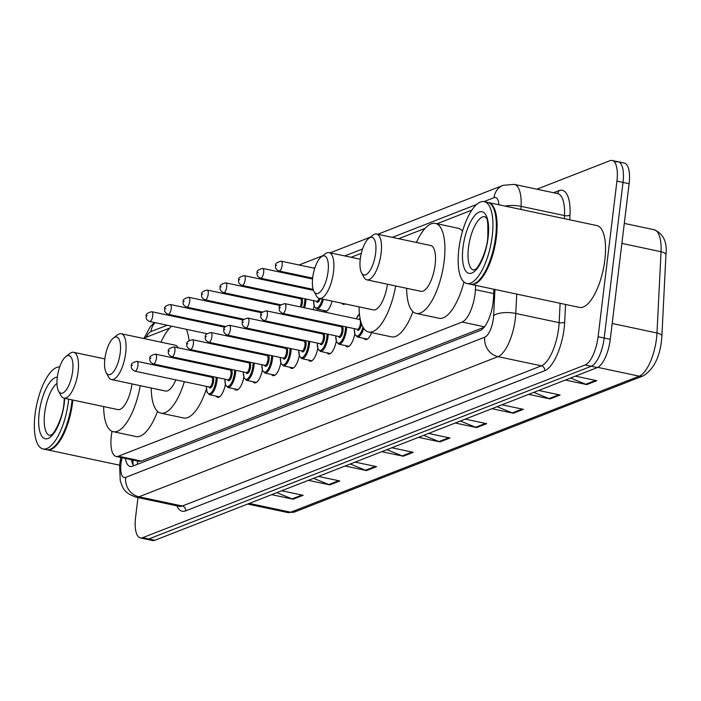 <?xml version="1.0" encoding="UTF-8"?>
<svg xmlns="http://www.w3.org/2000/svg" width="701" height="701" viewBox="0 0 701 701"><rect width="100%" height="100%" fill="white"/><g stroke="black" fill="none" stroke-linecap="round" stroke-linejoin="round"><path stroke-width="1.05" d="M112.037 431.325L111.994 431.527A25.105 9.236 -78 0 0 111.336 435.812A25.105 9.236 -78 0 0 116.129 456.456A25.105 9.236 -78 0 0 118.399 456.22L462.099 322.057A25.105 9.236 -78 0 0 475.418 289.671L475.628 285.36M116.129 456.456L138.973 461.311L141.278 461.074L484.154 327.236M471.791 210.212A25.105 9.236 -78 0 0 471.125 210.423L436.986 223.75M425.113 228.386L398.667 238.708M361.339 253.271L351.078 257.285M302.928 276.08L301.474 276.641M284.44 283.292L282.985 283.861M265.959 290.512L264.496 291.081M247.471 297.723L246.016 298.293M228.982 304.944L227.527 305.513M210.493 312.155L209.038 312.725M192.004 319.376L190.549 319.945M169.695 328.086L143.249 338.408M239.514 337.689A13.389 4.925 102 0 1 239.278 338.513M233.547 347.565A13.389 4.925 102 0 1 232.425 347.652A13.389 4.925 102 0 1 231.444 347.118M258.003 330.469A13.389 4.925 102 0 1 257.766 331.293M252.036 340.344A13.389 4.925 102 0 1 250.914 340.441A13.389 4.925 102 0 1 249.933 339.897M276.492 323.249A13.389 4.925 102 0 1 276.247 324.081M270.525 333.124A13.389 4.925 102 0 1 269.403 333.22A13.389 4.925 102 0 1 268.413 332.677M294.981 316.037A13.389 4.925 102 0 1 294.735 316.861M289.014 325.912A13.389 4.925 102 0 1 287.892 326A13.389 4.925 102 0 1 286.902 325.466M314.118 306.013A13.389 4.925 102 0 1 313.224 309.649M307.494 318.692A13.389 4.925 102 0 1 306.372 318.789A13.389 4.925 102 0 1 305.391 318.245M332.072 301.141A13.389 4.925 102 0 1 324.861 311.568A13.389 4.925 102 0 1 323.363 310.394M345.155 303.919A13.389 4.925 102 0 1 343.35 304.357A13.389 4.925 102 0 1 341.878 303.226M225.354 384.525A13.389 4.925 102 0 1 217.617 397.301A13.389 4.925 102 0 1 216.11 396.126M243.843 377.313A13.389 4.925 102 0 1 236.097 390.08A13.389 4.925 102 0 1 234.598 388.906M262.332 370.093A13.389 4.925 102 0 1 254.586 382.869A13.389 4.925 102 0 1 253.087 381.695M280.821 362.873A13.389 4.925 102 0 1 273.075 375.648A13.389 4.925 102 0 1 271.567 374.474M299.301 355.661A13.389 4.925 102 0 1 291.563 368.437A13.389 4.925 102 0 1 290.056 367.263M317.79 348.441A13.389 4.925 102 0 1 310.052 361.217A13.389 4.925 102 0 1 308.545 360.042M336.278 341.229A13.389 4.925 102 0 1 328.532 354.005A13.389 4.925 102 0 1 327.034 352.822M354.767 334.009A13.389 4.925 102 0 1 347.021 346.785A13.389 4.925 102 0 1 345.523 345.611M371.6 332.633A13.389 4.925 102 0 1 365.51 339.564A13.389 4.925 102 0 1 364.003 338.39M125.391 458.419A25.105 9.236 -78 0 0 130.176 466.472A25.105 9.236 -78 0 0 132.445 466.235L480.167 330.504A25.105 9.236 -78 0 0 493.478 298.118L493.916 289.25M133.593 465.779A25.105 9.236 102 0 1 131.481 459.716M536.905 189.2L609.861 160.722A25.105 9.236 102 0 1 612.131 160.485A25.105 9.236 102 0 1 616.933 181.13L598.093 336.752A25.105 9.236 102 0 1 585.142 364.967L142.654 537.693A25.105 9.236 102 0 1 140.384 537.93A25.105 9.236 102 0 1 135.582 517.285L137.974 497.552M615.951 162.01A25.105 9.236 102 0 1 618.221 161.773L624.311 163.07A25.105 9.236 102 0 1 629.104 183.715L610.273 339.337A25.105 9.236 102 0 1 597.322 367.561L154.825 540.278L148.743 538.99A25.105 9.236 102 0 1 146.474 539.227A25.105 9.236 102 0 0 148.743 538.99L591.232 366.264L148.743 538.99L142.654 537.693M610.273 339.337L604.183 338.04A25.105 9.236 102 0 1 591.232 366.264A25.105 9.236 102 0 0 604.183 338.04L623.014 182.418L604.183 338.04L598.093 336.752M618.221 161.773A25.105 9.236 102 0 1 623.014 182.418A25.105 9.236 102 0 0 618.221 161.773L612.131 160.485M570.5 378.023L585.747 384.271A6.695 6.046 68.7 0 0 586.79 384.586L596.796 380.678L575.355 376.13M565.348 380.038L586.79 384.586M533.794 392.35L549.032 398.597A6.695 6.046 68.7 0 0 550.083 398.922L560.09 395.014L538.648 390.457M528.642 394.365L550.083 398.922M497.088 406.685L512.326 412.924A6.695 6.046 68.7 0 0 513.377 413.248L523.384 409.34L501.942 404.784M491.936 408.692L513.377 413.248M460.382 421.012L475.62 427.251A6.695 6.046 68.7 0 0 476.662 427.575L486.678 423.667L465.236 419.11M455.229 423.018L476.662 427.575M276.842 492.654L292.089 498.893A6.695 6.046 68.7 0 0 293.132 499.217L303.139 495.309L281.697 490.753M271.69 494.661L293.132 499.217M313.549 478.327L328.795 484.566A6.695 6.046 68.7 0 0 329.838 484.89L339.845 480.982L318.403 476.426M308.396 480.334L329.838 484.89M350.255 463.992L365.501 470.24A6.695 6.046 68.7 0 0 366.544 470.564L376.56 466.656L355.118 462.099M345.102 466.007L366.544 470.564M386.961 449.665L402.208 455.913A6.695 6.046 68.7 0 0 403.25 456.228L413.266 452.32L391.824 447.773M381.808 451.681L403.25 456.228M423.667 435.339L438.914 441.577A6.695 6.046 68.7 0 0 439.956 441.902L449.972 437.994L428.53 433.446M418.515 437.354L439.956 441.902M154.825 540.278A25.105 9.236 102 0 1 152.555 540.515L140.384 537.93M72.86 400.034A41.832 15.396 102 0 1 72.606 402.383A41.832 15.396 102 0 1 47.23 449.814A41.832 15.396 102 0 1 46.853 449.718M72.326 399.92A41.412 15.247 102 0 1 72.054 402.365A41.412 15.247 102 0 1 53.548 447.273A41.412 15.247 102 0 1 53.346 447.422M72.098 399.877A41.832 15.396 102 0 1 71.844 402.216A41.832 15.396 102 0 1 53.145 447.58A41.832 15.396 102 0 1 46.468 449.656L43.041 448.929A41.832 15.396 102 0 1 35.05 414.519A41.832 15.396 102 0 1 59.673 366.974M68.68 399.149A41.832 15.396 102 0 1 68.418 401.489A41.832 15.396 102 0 1 43.041 448.929M72.632 371.416A19.242 7.08 102 0 1 66.367 389.747A19.242 7.08 102 0 1 58.542 391.114A19.242 7.08 102 0 1 57.28 377.41A19.242 7.08 102 0 1 65.885 356.537A19.242 7.08 102 0 1 72.632 371.416M65.885 356.537L69.89 353.462A23.431 8.622 102 0 1 73.631 352.305A23.431 8.622 102 0 1 78.109 371.574A23.431 8.622 102 0 1 63.896 398.133A23.431 8.622 102 0 1 60.952 395.548L58.542 391.114M63.896 398.133L117.926 409.603A23.431 8.622 -78 0 0 132.016 383.92M140.235 385.664A46.021 16.938 102 0 1 113.229 431.702A46.021 16.938 102 0 1 103.66 406.58M157.515 411.356A46.021 16.938 102 0 1 136.055 436.557L113.229 431.702M120.221 352.84A19.242 7.08 102 0 1 113.956 371.171A19.242 7.08 102 0 1 106.131 372.538A19.242 7.08 102 0 1 104.87 358.833A19.242 7.08 102 0 1 113.466 337.97A19.242 7.08 102 0 1 120.221 352.84M113.466 337.97L117.479 334.894A23.431 8.622 102 0 1 121.212 333.729A23.431 8.622 102 0 1 125.689 352.997A23.431 8.622 102 0 1 111.477 379.556A23.431 8.622 102 0 1 108.541 376.98L106.131 372.538M111.477 379.556L165.506 391.035A23.431 8.622 -78 0 0 175.785 379.863M178.737 370.224A23.431 8.622 -78 0 0 178.921 369.383M188.797 360.34A46.021 16.938 102 0 1 188.727 360.954A46.021 16.938 102 0 1 188.7 361.199M187.053 371.118A46.021 16.938 102 0 1 186.878 371.951M184.363 381.686A46.021 16.938 102 0 1 160.818 413.126A46.021 16.938 102 0 1 151.25 388.003M211.632 365.195A46.021 16.938 102 0 1 211.553 365.799A46.021 16.938 102 0 1 211.527 366.045M206.383 389.09A46.021 16.938 102 0 1 183.644 417.98L160.818 413.126M180.096 359.376A23.431 8.622 -78 0 0 180.113 358.5M178.212 347.827A23.431 8.622 -78 0 0 175.241 345.199L121.212 333.729M160.976 342.176A46.021 16.938 102 0 1 171.622 326.184M186.273 329.304A46.021 16.938 102 0 1 189.06 340.397M189.507 349.256A46.021 16.938 102 0 1 189.489 350.228M211.571 342.894A46.021 16.938 102 0 1 211.702 343.797M212.333 354.198A46.021 16.938 102 0 1 212.315 355.074M328.05 271.716A19.242 7.08 102 0 1 321.785 290.048A19.242 7.08 102 0 1 313.96 291.414A19.242 7.08 102 0 1 312.699 277.701A19.242 7.08 102 0 1 321.303 256.838A19.242 7.08 102 0 1 328.05 271.716M321.303 256.838L325.308 253.762A23.431 8.622 102 0 1 329.041 252.605A23.431 8.622 102 0 1 333.518 271.874A23.431 8.622 102 0 1 319.314 298.433A23.431 8.622 102 0 1 316.37 295.848L313.96 291.414M319.314 298.433L373.335 309.903A23.431 8.622 -78 0 0 387.434 284.22M395.653 285.964A46.021 16.938 102 0 1 368.647 332.002A46.021 16.938 102 0 1 359.078 306.88M412.933 311.656A46.021 16.938 102 0 1 391.473 336.848L368.647 332.002M375.631 253.14A19.242 7.08 102 0 1 369.366 271.471A19.242 7.08 102 0 1 361.541 272.838A19.242 7.08 102 0 1 360.279 259.133A19.242 7.08 102 0 1 368.884 238.27A19.242 7.08 102 0 1 375.631 253.14M368.884 238.27L372.888 235.185A23.431 8.622 102 0 1 376.63 234.029A23.431 8.622 102 0 1 381.107 253.298A23.431 8.622 102 0 1 366.895 279.857A23.431 8.622 102 0 1 363.95 277.281L361.541 272.838M366.895 279.857L420.924 291.336A23.431 8.622 -78 0 0 435.137 264.768A23.431 8.622 -78 0 0 430.659 245.499L376.63 234.029M416.394 242.467A46.021 16.938 102 0 1 435.347 223.4A46.021 16.938 102 0 1 444.145 261.254A46.021 16.938 102 0 1 416.228 313.426A46.021 16.938 102 0 1 406.659 288.304M463.966 281.995A46.021 16.938 102 0 1 439.063 318.28L416.228 313.426M435.347 223.4L458.174 228.254A46.021 16.938 102 0 1 462.537 231.164M488.027 202.475A41.832 15.396 102 0 1 488.413 202.545A41.832 15.396 102 0 1 496.404 236.956A41.832 15.396 102 0 1 471.028 284.387A41.832 15.396 102 0 1 470.651 284.291M488.413 202.545L596.849 225.573A41.832 15.396 102 0 1 604.84 259.983A41.832 15.396 102 0 1 579.464 307.415L471.028 284.387M493.022 207.216A41.412 15.247 102 0 1 493.145 207.435A41.412 15.247 102 0 1 495.861 236.938A41.412 15.247 102 0 1 477.346 281.837A41.412 15.247 102 0 1 477.144 281.986M484.225 201.651L487.651 202.379A41.832 15.396 102 0 1 492.908 206.997A41.832 15.396 102 0 1 495.642 236.789A41.832 15.396 102 0 1 476.943 282.144A41.832 15.396 102 0 1 470.275 284.22L466.848 283.493A41.832 15.396 102 0 1 458.848 249.092A41.832 15.396 102 0 1 484.225 201.651A41.832 15.396 102 0 1 492.225 236.062A41.832 15.396 102 0 1 466.848 283.493M137.641 461.021A25.105 22.686 68.7 0 0 137.466 464.272M136.406 460.759A8.368 3.076 -78 0 0 137.449 460.986M141.278 461.074L118.399 456.22M493.706 293.553L475.418 289.671M484.487 326.806L462.099 322.057M122.027 457.709L121.422 460.899A16.736 6.16 -78 0 0 120.984 463.755A16.736 6.16 -78 0 0 125.698 477.363L484.759 337.199A16.736 6.16 -78 0 0 493.399 318.385A16.736 6.16 -78 0 0 493.635 315.608L494.941 289.46M516.733 294.087L515.77 313.461A33.464 12.32 102 0 1 515.288 319.016A33.464 12.32 102 0 1 498.017 356.643L138.956 496.807A33.464 12.32 102 0 1 135.924 497.123L179.298 506.332A33.464 12.32 -78 0 0 182.33 506.017L541.391 365.852A33.464 12.32 -78 0 0 558.662 328.226A33.464 12.32 -78 0 0 559.144 322.67L560.108 303.305M565.558 304.462L564.673 322.136A37.652 13.862 102 0 1 544.703 370.715L185.642 510.871A4.18 3.777 68.7 0 0 182.33 506.017L138.956 496.807A16.736 15.124 -111.3 0 1 125.698 477.363M564.673 322.136A4.18 1.56 2.9 0 1 559.144 322.67L515.77 313.461A16.736 6.23 -177.1 0 0 493.635 315.608M185.642 510.871A37.652 13.862 102 0 1 176.889 505.824M553.562 192.731L558.872 190.663A37.652 13.862 102 0 1 570.009 215.032L569.773 219.825M585.142 364.967L597.322 367.561M616.933 181.13L629.104 183.715M484.759 337.199A16.736 15.124 -111.3 0 0 498.017 356.643L541.391 365.852A4.18 3.777 68.7 0 1 544.703 370.715M505.167 206.103A16.736 6.23 -177.1 0 1 521.106 206.357L564.48 215.566A33.464 12.32 -78 0 0 557.602 193.59L514.227 184.381A33.464 12.32 102 0 1 521.106 206.357L520.948 209.45M564.323 218.668L564.48 215.566A4.18 1.56 2.9 0 0 570.009 215.032M498.946 204.78A16.736 6.16 -78 0 0 494.021 197.673L483.953 201.608M476.698 204.438L392.341 237.367M362.583 248.978L344.761 255.935M314.994 267.554L313.636 268.089M296.611 274.731L295.147 275.3M278.122 281.951L276.667 282.521M259.633 289.162L258.178 289.732M241.144 296.383L239.689 296.952M222.664 303.603L221.201 304.164M204.175 310.815L202.712 311.384M185.686 318.035L184.232 318.605M167.197 325.246L150.96 331.591A16.736 6.16 -78 0 0 146.088 337.295M557.12 193.485A4.18 3.777 68.7 0 0 558.872 190.663M494.021 197.673A16.736 15.124 -111.3 0 1 503.152 185.318L377.76 234.265M150.96 331.591A16.736 15.124 -111.3 0 1 155.035 322.662M121.422 460.899A16.736 0.973 -169.3 0 0 120.204 461.039L120.87 457.464M132.822 464.421A26.769 9.858 102 0 1 132.901 463.983L132.988 464.001M661.805 336.489A8.368 3.111 -177.1 0 0 661.884 336.103A8.368 3.111 -177.1 0 0 656.986 332.993L661.034 251.72A33.464 12.32 -78 0 0 654.164 229.744C663.409 233.775 667.334 242.134 665.941 254.831A8.368 3.111 -177.1 0 0 661.034 251.72L621.883 243.405M665.854 255.208A8.368 3.111 -177.1 0 0 665.941 254.831L661.884 336.103C660.587 355.573 654.383 368.831 643.264 375.867A8.368 7.562 -111.3 0 1 639.242 376.174A33.464 12.32 -78 0 0 656.986 332.993L612.192 323.485M249.267 503.414L290.722 512.221A8.368 7.562 68.7 0 0 294.744 511.914L287.69 512.536A33.464 12.32 -78 0 0 290.722 512.221L639.242 376.174L597.751 367.368M448.754 437.739L438.914 441.577M412.048 452.066L402.208 455.913M375.342 466.393L365.501 470.24M338.636 480.72L328.795 484.566M301.929 495.055L292.089 498.893M485.469 423.413L475.62 427.251M522.175 409.077L512.326 412.924M558.881 394.751L549.032 398.597M595.587 380.424L585.747 384.271M64.369 398.238L63.94 403.417C62.959 417.814 53.591 434.927 51.532 434.673L49.876 435.496A27.278 10.042 102 0 1 44.662 413.064A27.278 10.042 102 0 1 56.965 383.394M64.711 398.308A31.466 11.584 102 0 1 64.282 403.11A31.466 11.584 102 0 1 48.045 438.484A31.466 11.584 102 0 1 39.186 412.907A31.466 11.584 102 0 1 57.316 377.138M473.674 270.069A27.278 10.042 102 0 1 468.461 247.628A27.278 10.042 102 0 1 485.004 216.697L486.187 218.125C487.616 217.625 488.133 224.25 487.738 237.981C486.757 252.386 477.39 269.499 475.331 269.245L473.674 270.069M488.089 237.674A31.466 11.584 102 0 1 471.852 273.057A31.466 11.584 102 0 1 462.984 247.471A31.466 11.584 102 0 1 479.221 212.096A31.466 11.584 102 0 1 488.089 237.674M217.24 377.524A12.548 4.618 102 0 1 217.03 380.477A12.548 4.618 102 0 1 209.415 394.707L219.466 396.836M206.409 386.365A11.715 4.311 -78 0 0 210.379 393.366A11.715 4.311 -78 0 0 215.934 380.441A11.715 4.311 -78 0 0 216.136 377.287M208.837 375.736A11.715 4.311 -78 0 0 208.495 376.542M211.22 377.12A5.853 2.156 102 0 1 213.595 381.353A5.853 2.156 102 0 1 211.527 387.145A5.853 2.156 102 0 1 209.135 386.943M209.459 387.013A5.021 1.849 -78 0 0 212.499 381.326A5.021 1.849 -78 0 0 211.544 377.191L136.967 361.357A5.021 1.849 102 0 1 137.931 365.484A5.021 1.849 102 0 1 134.881 371.18L209.459 387.013M132.454 365.326L131.788 365.589L132.454 365.326M235.72 370.303A12.548 4.618 102 0 1 235.518 373.256A12.548 4.618 102 0 1 227.904 387.487L237.954 389.625M224.898 379.153A11.715 4.311 -78 0 0 228.859 386.146A11.715 4.311 -78 0 0 234.423 373.221A11.715 4.311 -78 0 0 234.616 370.075M227.326 368.524A11.715 4.311 -78 0 0 226.984 369.331M229.709 369.909A5.853 2.156 102 0 1 232.084 374.141A5.853 2.156 102 0 1 230.016 379.933A5.853 2.156 102 0 1 227.623 379.732M227.948 379.802A5.021 1.849 -78 0 0 230.988 374.106A5.021 1.849 -78 0 0 230.033 369.979L155.456 354.136A5.021 1.849 102 0 1 156.419 358.272A5.021 1.849 102 0 1 153.37 363.959L227.948 379.802M150.943 358.115L150.277 358.377L150.943 358.115M254.209 363.092A12.548 4.618 102 0 1 253.999 366.036A12.548 4.618 102 0 1 246.393 380.266L256.435 382.404M243.378 371.933A11.715 4.311 -78 0 0 247.348 378.934A11.715 4.311 -78 0 0 252.912 366.01A11.715 4.311 -78 0 0 253.105 362.855M245.806 361.304A11.715 4.311 -78 0 0 245.464 362.11M248.189 362.689A5.853 2.156 102 0 1 250.572 366.921A5.853 2.156 102 0 1 248.505 372.713A5.853 2.156 102 0 1 246.104 372.511M246.437 372.582A5.021 1.849 -78 0 0 249.477 366.886A5.021 1.849 -78 0 0 248.522 362.759L173.944 346.925A5.021 1.849 102 0 1 174.908 351.052A5.021 1.849 102 0 1 171.859 356.748L246.437 372.582M169.432 350.894L168.766 351.157L169.432 350.894M272.698 355.871A12.548 4.618 102 0 1 272.487 358.824A12.548 4.618 102 0 1 264.882 373.055L274.923 375.184M261.867 364.722A11.715 4.311 -78 0 0 265.837 371.714A11.715 4.311 -78 0 0 271.392 358.789A11.715 4.311 -78 0 0 271.594 355.644M264.295 354.093A11.715 4.311 -78 0 0 263.953 354.899M266.678 355.477A5.853 2.156 102 0 1 269.061 359.701A5.853 2.156 102 0 1 266.993 365.501A5.853 2.156 102 0 1 264.592 365.3M264.917 365.361A5.021 1.849 -78 0 0 267.966 359.674A5.021 1.849 -78 0 0 267.002 355.547L192.433 339.705A5.021 1.849 102 0 1 193.388 343.84A5.021 1.849 102 0 1 190.348 349.527L264.917 365.361M187.921 343.683L187.255 343.937L187.921 343.683M291.187 348.66A12.548 4.618 102 0 1 290.976 351.604A12.548 4.618 102 0 1 283.362 365.834L293.412 367.972M280.356 357.501A11.715 4.311 -78 0 0 284.326 364.502A11.715 4.311 -78 0 0 289.881 351.578A11.715 4.311 -78 0 0 290.083 348.423M282.783 346.872A11.715 4.311 -78 0 0 282.442 347.678M285.167 348.257A5.853 2.156 102 0 1 287.55 352.489A5.853 2.156 102 0 1 285.482 358.281A5.853 2.156 102 0 1 283.081 358.08M283.406 358.15A5.021 1.849 -78 0 0 286.455 352.454A5.021 1.849 -78 0 0 285.491 348.327L210.922 332.493A5.021 1.849 102 0 1 211.877 336.62A5.021 1.849 102 0 1 208.837 342.316L283.406 358.15M206.409 336.462L205.735 336.725L206.409 336.462M309.676 341.44A12.548 4.618 102 0 1 309.465 344.393A12.548 4.618 102 0 1 301.851 358.623L311.901 360.752M298.845 350.281A11.715 4.311 -78 0 0 302.814 357.282A11.715 4.311 -78 0 0 308.37 344.357A11.715 4.311 -78 0 0 308.571 341.203M301.272 339.661A11.715 4.311 -78 0 0 300.931 340.467M303.656 341.045A5.853 2.156 102 0 1 306.03 345.269A5.853 2.156 102 0 1 303.962 351.07A5.853 2.156 102 0 1 301.57 350.859M301.894 350.929A5.021 1.849 -78 0 0 304.935 345.243A5.021 1.849 -78 0 0 303.98 341.115L229.402 325.273A5.021 1.849 102 0 1 230.366 329.4A5.021 1.849 102 0 1 227.317 335.096L301.894 350.929M224.89 329.251L224.224 329.505L224.89 329.251M328.156 334.228A12.548 4.618 102 0 1 327.954 337.172A12.548 4.618 102 0 1 320.339 351.403L330.39 353.541M317.334 343.069A11.715 4.311 -78 0 0 321.295 350.071A11.715 4.311 -78 0 0 326.859 337.146A11.715 4.311 -78 0 0 327.052 333.991M319.761 332.44A11.715 4.311 -78 0 0 319.419 333.247M322.145 333.825A5.853 2.156 102 0 1 324.519 338.057A5.853 2.156 102 0 1 322.451 343.849A5.853 2.156 102 0 1 320.059 343.648M320.383 343.718A5.021 1.849 -78 0 0 323.424 338.022A5.021 1.849 -78 0 0 322.469 333.895L247.891 318.061A5.021 1.849 102 0 1 248.855 322.188A5.021 1.849 102 0 1 245.806 327.875L320.383 343.718M243.378 322.031L242.712 322.294L243.378 322.031M346.644 327.008A12.548 4.618 102 0 1 346.434 329.961A12.548 4.618 102 0 1 338.828 344.191L348.87 346.32M335.814 335.849A11.715 4.311 -78 0 0 339.783 342.85A11.715 4.311 -78 0 0 345.348 329.926A11.715 4.311 -78 0 0 345.54 326.771M338.241 325.229A11.715 4.311 -78 0 0 337.9 326.035M340.625 326.613A5.853 2.156 102 0 1 343.008 330.837A5.853 2.156 102 0 1 340.94 336.629A5.853 2.156 102 0 1 338.539 336.427M338.872 336.498A5.021 1.849 -78 0 0 341.913 330.811A5.021 1.849 -78 0 0 340.958 326.675L266.38 310.841A5.021 1.849 102 0 1 267.344 314.968A5.021 1.849 102 0 1 264.295 320.664L338.872 336.498M261.867 314.81L261.201 315.073L261.867 314.81M359.429 313.899A11.715 4.311 -78 0 0 356.388 318.815M361.479 323.766A5.853 2.156 102 0 1 359.394 329.452A5.853 2.156 102 0 1 357.028 329.216M357.352 329.286A5.021 1.849 -78 0 0 360.402 323.59A5.021 1.849 -78 0 0 359.438 319.463L284.869 303.629A5.021 1.849 102 0 1 285.824 307.757A5.021 1.849 102 0 1 282.783 313.443L357.361 329.286M280.356 307.599L279.69 307.862L280.356 307.599M363.74 328.366A12.548 4.618 102 0 1 357.317 336.971L367.359 339.109M359.114 319.393A5.853 2.156 102 0 1 360.148 318.789M354.303 328.638A11.715 4.311 -78 0 0 357.37 335.998A11.715 4.311 -78 0 0 362.969 327.122M230.839 335.84A12.548 4.618 102 0 1 230.594 336.673M229.525 336.445A11.715 4.311 -78 0 0 229.77 335.613M152.748 315.844A5.021 1.849 102 0 1 149.699 321.531C146.763 320.199 145.615 318.438 146.255 316.247C145.466 314.346 147.315 312.839 151.784 311.708A5.021 1.849 102 0 1 152.748 315.844M146.605 315.941L147.271 315.687L146.605 315.941M226.134 335.718A5.021 1.849 -78 0 0 226.528 334.841M227.588 335.157A5.853 2.156 102 0 1 227.255 335.963M223.654 326.096A11.715 4.311 -78 0 0 223.312 326.903M249.328 328.629A12.548 4.618 102 0 1 249.083 329.452M248.014 329.225A11.715 4.311 -78 0 0 248.259 328.401M171.228 308.624A5.021 1.849 102 0 1 168.187 314.32C165.252 312.979 164.104 311.218 164.744 309.036C163.955 307.134 165.795 305.618 170.273 304.497A5.021 1.849 102 0 1 171.228 308.624M165.094 308.729L165.76 308.466L165.094 308.729M244.614 328.506A5.021 1.849 -78 0 0 245.017 327.63M246.077 327.937A5.853 2.156 102 0 1 245.744 328.743M242.134 318.876A11.715 4.311 -78 0 0 241.792 319.682M267.817 321.409A12.548 4.618 102 0 1 267.572 322.241M266.494 322.013A11.715 4.311 -78 0 0 266.748 321.181M189.717 301.404A5.021 1.849 102 0 1 186.676 307.099C183.732 305.759 182.584 304.006 183.233 301.816C182.444 299.914 184.284 298.407 188.762 297.277A5.021 1.849 102 0 1 189.717 301.404M183.574 301.509L184.249 301.255L183.574 301.509M263.103 321.286A5.021 1.849 -78 0 0 263.506 320.41M264.557 320.716A5.853 2.156 102 0 1 264.233 321.531M260.623 311.665A11.715 4.311 -78 0 0 260.281 312.471M286.297 314.197A12.548 4.618 102 0 1 286.061 315.021M284.983 314.793A11.715 4.311 -78 0 0 285.237 313.969M208.206 294.192A5.021 1.849 102 0 1 205.165 299.879C202.221 298.547 201.073 296.786 201.722 294.604C200.933 292.703 202.773 291.187 207.251 290.065A5.021 1.849 102 0 1 208.206 294.192M202.063 294.297L202.729 294.034L202.063 294.297M281.592 314.074A5.021 1.849 -78 0 0 281.986 313.198M283.046 313.505A5.853 2.156 102 0 1 282.713 314.311M279.112 304.444A11.715 4.311 -78 0 0 278.77 305.25M306.004 299.012A12.548 4.618 102 0 1 305.794 301.965A12.548 4.618 102 0 1 304.541 307.8M303.472 307.573A11.715 4.311 -78 0 0 304.698 301.929A11.715 4.311 -78 0 0 304.891 298.775M299.984 298.608A5.853 2.156 102 0 1 302.359 302.841A5.853 2.156 102 0 1 301.202 307.091M300.081 306.854A5.021 1.849 -78 0 0 301.264 302.814A5.021 1.849 -78 0 0 300.308 298.679L225.731 282.845A5.021 1.849 102 0 1 226.695 286.972A5.021 1.849 102 0 1 223.645 292.668C220.71 291.327 219.562 289.566 220.202 287.384C219.413 285.482 221.262 283.975 225.731 282.845M220.552 287.077L221.218 286.814L220.552 287.077M297.601 297.233A11.715 4.311 -78 0 0 297.259 298.03M323.398 299.301A12.548 4.618 102 0 1 316.668 308.975L314.32 306.591L313.592 300.624M313.662 300.641A11.715 4.311 -78 0 0 316.729 308.002A11.715 4.311 -78 0 0 322.337 299.073M245.184 279.76A5.021 1.849 102 0 1 242.134 285.447C239.199 284.115 238.051 282.354 238.69 280.163C237.902 278.271 239.751 276.755 244.22 275.633A5.021 1.849 102 0 1 245.184 279.76M239.041 279.865L239.707 279.603L239.041 279.865M242.134 285.447L316.712 301.29A5.021 1.849 -78 0 0 319.104 298.381M320.182 298.617A5.853 2.156 102 0 1 316.388 301.22M263.664 272.54A5.021 1.849 102 0 1 260.623 278.236C257.688 276.895 256.54 275.134 257.179 272.952C256.391 271.05 258.231 269.543 262.709 268.413A5.021 1.849 102 0 1 263.664 272.54M257.53 272.645L258.196 272.382L257.53 272.645M282.152 265.329A5.021 1.849 102 0 1 279.112 271.015C276.168 269.683 275.02 267.922 275.668 265.732C274.88 263.839 276.72 262.323 281.197 261.193A5.021 1.849 102 0 1 282.152 265.329M276.01 265.425L276.685 265.171L276.01 265.425M132.901 460.022L133.059 464.894M120.204 461.039L119.591 464.982L120.257 480.816C122.938 488.062 123.595 492.715 135.924 497.123M514.227 184.381L503.152 185.318M370.303 237.175L330.171 252.842M322.723 255.751L299.055 264.987M282.021 271.637L280.566 272.207M263.532 278.849L262.078 279.419M245.052 286.069L243.589 286.639M226.563 293.29L225.109 293.85M208.074 300.501L206.62 301.071M189.585 307.721L188.131 308.291M171.097 314.933L169.642 315.503M154.43 322.539L150.18 326.885L144.187 338.04M643.264 375.867L294.744 511.914M654.164 229.744L624.302 223.4M287.69 512.536L247.672 504.037M47.23 449.814L119.564 465.175M73.631 352.305L104.852 358.93M329.041 252.605L360.27 259.23M493.145 207.435L492.908 206.997M208.758 375.727L208.425 376.533M136.967 361.357C132.498 362.487 130.649 363.994 131.438 365.896C130.877 367.999 132.025 369.76 134.881 371.18M206.339 386.356L207.067 392.306L209.415 394.707M227.247 368.507L226.914 369.313M155.456 354.136C150.987 355.267 149.138 356.783 149.926 358.675C149.357 360.778 150.505 362.54 153.37 363.959M224.828 379.136L225.556 385.086L227.904 387.487M245.736 361.287L245.403 362.102M173.944 346.925C169.467 348.046 167.627 349.562 168.415 351.464C167.846 353.567 168.994 355.328 171.859 356.748M243.317 371.916L244.036 377.874L246.393 380.266M264.224 354.075L263.883 354.881M192.433 339.705C187.956 340.835 186.115 342.351 186.904 344.244C186.335 346.347 187.482 348.108 190.348 349.527M261.797 364.704L262.524 370.654L264.882 373.055M282.705 346.855L282.372 347.661M210.922 332.493C206.444 333.615 204.604 335.131 205.393 337.032C204.823 339.135 205.971 340.896 208.837 342.316M280.286 357.484L281.013 363.442L283.362 365.834M301.193 339.643L300.86 340.449M229.402 325.273C224.933 326.403 223.084 327.91 223.873 329.812C223.312 331.915 224.46 333.676 227.317 335.096M298.775 350.272L299.502 356.222L301.851 358.623M319.682 332.423L319.349 333.229M247.891 318.061C243.422 319.183 241.573 320.699 242.362 322.6C241.792 324.694 242.94 326.456 245.806 327.875M317.264 343.052L317.991 349.01L320.339 351.403M338.171 325.211L337.838 326.018M266.38 310.841C261.902 311.971 260.062 313.478 260.851 315.38C260.281 317.483 261.429 319.244 264.295 320.664M335.753 335.84L336.471 341.79L338.828 344.191M359.403 313.654L356.318 318.797M284.869 303.629C280.391 304.751 278.551 306.267 279.34 308.168C278.77 310.263 279.918 312.024 282.783 313.443M354.233 328.62L354.96 334.579L357.317 336.971M149.699 321.531L206.935 333.685M151.784 311.708L224.811 327.218M223.575 326.079L223.242 326.885M168.187 314.32L225.424 326.473M170.273 304.497L243.291 319.998M242.064 318.859L241.722 319.665M186.676 307.099L243.913 319.253M188.762 297.277L261.78 312.786M260.553 311.647L260.211 312.453M205.165 299.879L262.393 312.041M207.251 290.065L280.269 305.566M279.033 304.427L278.7 305.233M223.645 292.668L280.882 304.821M297.522 297.215L297.189 298.021M316.668 308.975L326.719 311.113M244.22 275.633L313.47 290.337M260.623 278.236L313.154 289.39M262.709 268.413L312.558 278.998M279.112 271.015L312.646 278.139M281.197 261.193L314.74 268.317"/></g></svg>

